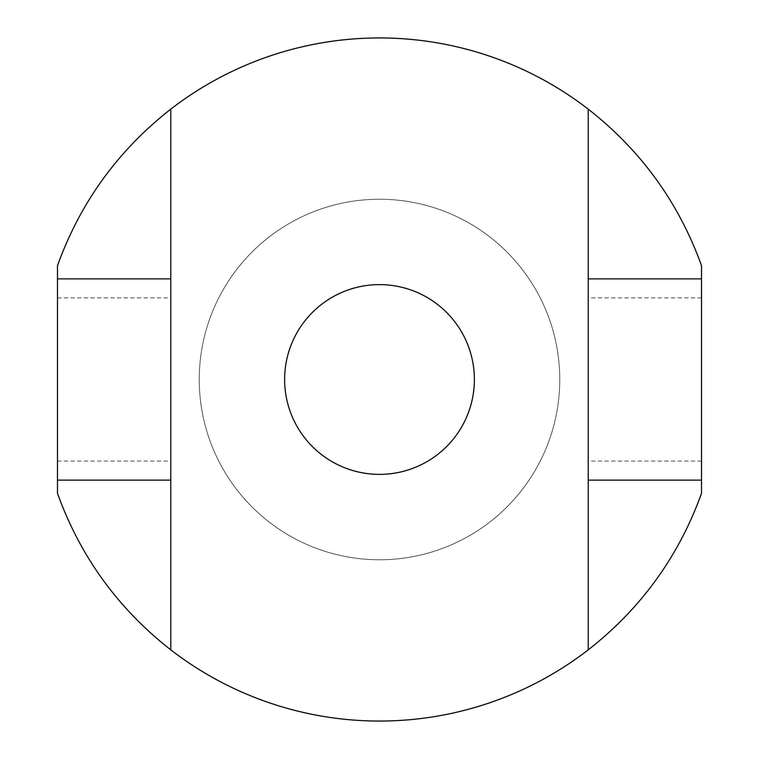 <?xml version="1.0" encoding="UTF-8"?>
<svg xmlns="http://www.w3.org/2000/svg" width="759" height="759" viewBox="0 0 759 759"><rect width="100%" height="100%" fill="white"/><g stroke="black" fill="none" stroke-linecap="round" stroke-linejoin="round"><path stroke-width="0.57" stroke-dasharray="3.79 2.85" d="M170.775 379.5L170.775 461.092L170.775 379.5M57.485 379.5L57.485 461.092L57.485 379.5M474.375 379.5A94.875 94.875 0 0 1 379.5 474.375A94.875 94.875 0 0 1 284.625 379.5A94.875 94.875 0 0 1 379.5 284.625A94.875 94.875 0 0 1 474.375 379.5M199.237 379.5A180.262 180.262 0 0 1 379.5 199.237A180.262 180.262 0 0 1 559.763 379.5A180.262 180.262 0 0 1 379.5 559.763A180.262 180.262 0 0 1 199.237 379.5A180.262 180.262 0 0 1 379.5 199.237A180.262 180.262 0 0 1 559.763 379.5A180.262 180.262 0 0 1 379.5 559.763A180.262 180.262 0 0 1 199.237 379.5M588.225 379.5L588.225 461.092L588.225 379.5M701.515 379.5L701.515 461.092L701.515 379.5M170.775 109.144L170.775 649.856M588.225 649.856L588.225 109.144M57.485 493.35L57.485 265.65A341.55 341.55 0 0 1 701.515 265.65L701.515 493.35A341.55 341.55 0 0 1 57.485 493.35M57.485 461.092L170.775 461.092M701.515 461.092L588.225 461.092M701.515 297.907L588.225 297.907M57.485 297.907L170.775 297.907"/><path stroke-width="1.14" d="M474.375 379.5A94.875 94.875 0 0 1 379.5 474.375A94.875 94.875 0 0 1 284.625 379.5A94.875 94.875 0 0 1 379.5 284.625A94.875 94.875 0 0 1 474.375 379.5M170.775 109.144L170.775 649.856C117.996 608.557 80.226 556.385 57.485 493.35L57.485 265.65C80.226 202.615 117.996 150.443 170.775 109.144A341.55 341.55 0 0 1 588.225 109.144C641.004 150.443 678.774 202.615 701.515 265.65L701.515 278.866L588.225 278.866L588.225 109.144M701.515 278.866L701.515 493.35C678.774 556.385 641.004 608.557 588.225 649.856L588.225 278.866M588.225 649.856A341.55 341.55 0 0 1 170.775 649.856M701.515 480.134L588.225 480.134M170.775 278.866L57.485 278.866M170.775 480.134L57.485 480.134"/></g></svg>
